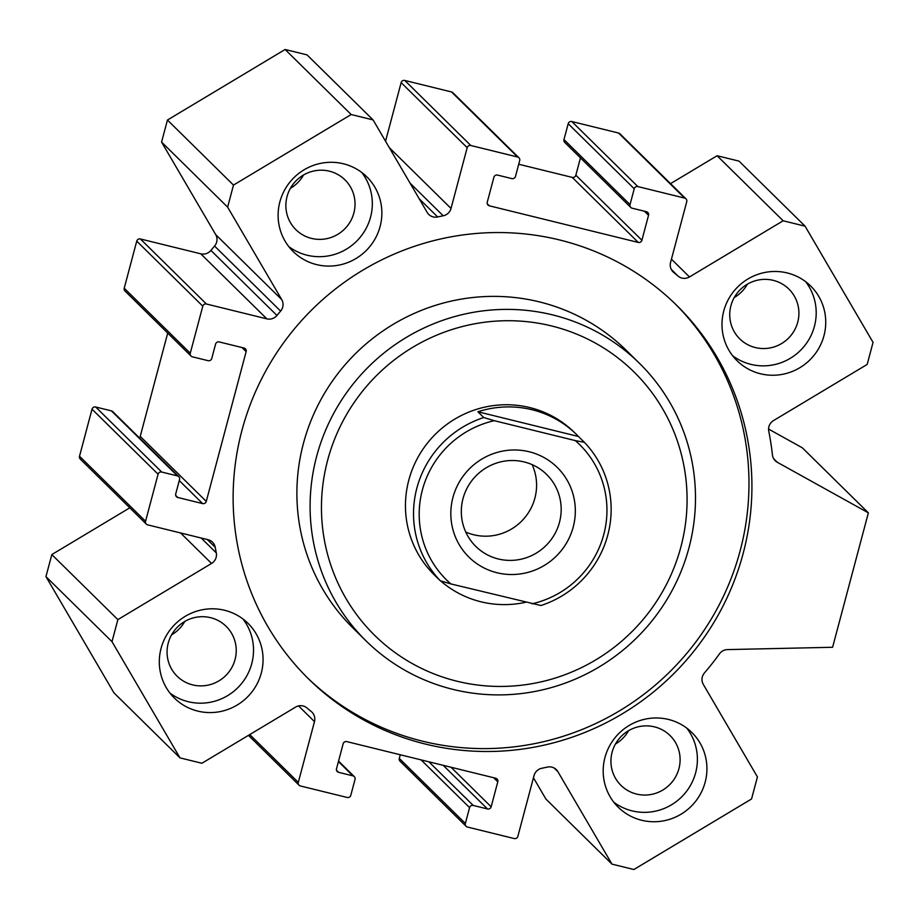 <?xml version="1.0" encoding="UTF-8"?>
<svg xmlns="http://www.w3.org/2000/svg" width="919" height="919" viewBox="0 0 919 919"><rect width="100%" height="100%" fill="white"/><g stroke="black" fill="none" stroke-linecap="round" stroke-linejoin="round"><path stroke-width="1.38" d="M675.063 303.741A262.237 256.608 -45.4 0 1 713.512 615.202A262.237 256.608 -45.4 0 1 422.522 741.185A262.237 256.608 -45.4 0 1 307.049 677.418M425.463 744.08A262.237 256.608 -45.4 0 1 308.52 678.865A262.237 256.608 -45.4 0 1 309.692 311.966A262.237 256.608 -45.4 0 1 676.533 305.177A262.237 256.608 -45.4 0 1 716.981 617.189A262.237 256.608 -45.4 0 1 425.463 744.08M639.486 363.338L626.276 350.334A194.805 190.624 134.6 0 0 353.769 355.377A194.805 190.624 134.6 0 0 352.896 627.93L366.107 640.945A194.805 190.624 -45.4 0 1 366.98 368.381A194.805 190.624 -45.4 0 1 639.486 363.338A194.805 190.624 -45.4 0 1 688.94 547.919A194.805 190.624 -45.4 0 1 552.399 687.286A194.805 190.624 -45.4 0 1 366.107 640.945M438.329 578.809A99.907 97.759 -45.4 0 1 436.364 576.937L434.17 574.766A99.907 97.759 -45.4 0 1 434.618 434.997A99.907 97.759 -45.4 0 1 574.364 432.412L576.569 434.572A99.907 97.759 -45.4 0 1 578.465 436.502L477.903 411.769A99.907 97.759 -45.4 0 1 576.569 434.572M680.864 547.023A184.822 180.848 -45.4 0 1 375.032 635.707A184.822 180.848 -45.4 0 1 456.904 328.026A184.822 180.848 -45.4 0 1 680.864 547.023M361.707 172.439A52.452 51.326 -45.4 0 1 363.545 232.748A52.452 51.326 -45.4 0 1 307.038 255.206A52.452 51.326 -45.4 0 1 288.727 246.545M316.573 264.603A52.452 51.326 -45.4 0 1 293.184 251.553A52.452 51.326 -45.4 0 1 293.425 178.171A52.452 51.326 -45.4 0 1 366.796 176.816A52.452 51.326 -45.4 0 1 374.883 239.216A52.452 51.326 -45.4 0 1 316.573 264.603M311.507 238.4A34.968 34.21 134.6 0 0 350.38 221.479A34.968 34.21 134.6 0 0 344.981 179.883A34.968 34.21 134.6 0 0 329.393 171.187A34.968 34.21 134.6 0 0 290.519 188.108A34.968 34.21 134.6 0 0 295.918 229.704A34.968 34.21 134.6 0 0 311.507 238.4M805.584 281.616A52.452 51.326 -45.4 0 1 807.422 341.914A52.452 51.326 -45.4 0 1 750.915 364.372A52.452 51.326 -45.4 0 1 732.604 355.71M760.45 373.769A52.452 51.326 -45.4 0 1 737.061 360.73A52.452 51.326 -45.4 0 1 737.302 287.348A52.452 51.326 -45.4 0 1 810.661 285.993A52.452 51.326 -45.4 0 1 818.749 348.393A52.452 51.326 -45.4 0 1 760.45 373.769M755.384 347.566A34.968 34.21 134.6 0 0 794.246 330.656A34.968 34.21 134.6 0 0 788.858 289.048A34.968 34.21 134.6 0 0 773.27 280.352A34.968 34.21 134.6 0 0 734.396 297.274A34.968 34.21 134.6 0 0 739.784 338.881A34.968 34.21 134.6 0 0 755.384 347.566M686.78 728.112A52.452 51.326 -45.4 0 1 688.618 788.41A52.452 51.326 -45.4 0 1 632.111 810.868A52.452 51.326 -45.4 0 1 613.8 802.207M641.646 820.265A52.452 51.326 -45.4 0 1 618.257 807.227A52.452 51.326 -45.4 0 1 618.498 733.844A52.452 51.326 -45.4 0 1 691.858 732.489A52.452 51.326 -45.4 0 1 699.945 794.889A52.452 51.326 -45.4 0 1 641.646 820.265M636.58 794.073A34.968 34.21 134.6 0 0 675.442 777.152A34.968 34.21 134.6 0 0 670.054 735.545A34.968 34.21 134.6 0 0 654.466 726.86A34.968 34.21 134.6 0 0 615.592 743.77A34.968 34.21 134.6 0 0 620.98 785.377A34.968 34.21 134.6 0 0 636.58 794.073M242.903 618.935A52.452 51.326 -45.4 0 1 244.741 679.244A52.452 51.326 -45.4 0 1 188.234 701.702A52.452 51.326 -45.4 0 1 169.923 693.041M197.769 711.099A52.452 51.326 -45.4 0 1 174.38 698.061A52.452 51.326 -45.4 0 1 174.621 624.679A52.452 51.326 -45.4 0 1 247.981 623.312A52.452 51.326 -45.4 0 1 256.079 685.723A52.452 51.326 -45.4 0 1 197.769 711.099M192.703 684.896A34.968 34.21 134.6 0 0 231.577 667.975A34.968 34.21 134.6 0 0 226.177 626.379A34.968 34.21 134.6 0 0 210.589 617.683A34.968 34.21 134.6 0 0 171.715 634.604A34.968 34.21 134.6 0 0 177.114 676.2A34.968 34.21 134.6 0 0 192.703 684.896M303.546 174.978A34.968 34.21 -45.4 0 1 290.381 188.349M628.619 730.651A34.968 34.21 -45.4 0 1 615.454 744.022M747.423 284.155A34.968 34.21 -45.4 0 1 734.258 297.515M184.742 621.485A34.968 34.21 -45.4 0 1 171.577 634.845M832.603 647.275L727.48 649.595A9.994 9.776 134.6 0 0 719.52 653.8A284.718 278.595 -45.4 0 1 704.436 672.938A9.994 9.776 134.6 0 0 703.311 684.414L757.428 776.923L751.558 798.967L633.892 869.512L611.962 864.124L557.856 771.615A9.994 9.776 134.6 0 0 547.368 767.089A284.718 278.595 -45.4 0 1 541.842 768.25A9.994 9.776 134.6 0 0 534.031 775.602L517.856 836.37A2.998 2.929 -45.4 0 1 514.226 838.553L467.461 827.043A2.998 2.929 -45.4 0 1 465.359 823.458L469.575 807.617A2.998 2.929 -45.4 0 1 473.205 805.435L487.518 808.961A2.998 2.929 134.6 0 0 491.148 806.79L497.799 781.816A2.998 2.929 134.6 0 0 495.697 778.232L346.785 741.61A2.998 2.929 134.6 0 0 343.155 743.781L336.515 768.755A2.998 2.929 134.6 0 0 338.606 772.339L352.93 775.854A2.998 2.929 -45.4 0 1 355.021 779.438L350.805 795.291A2.998 2.929 -45.4 0 1 347.175 797.462L300.41 785.963A2.998 2.929 -45.4 0 1 298.307 782.379L314.482 721.599A9.994 9.776 134.6 0 0 311.288 711.547A284.718 278.595 -45.4 0 1 307.026 707.986A9.994 9.776 134.6 0 0 295.573 707.113L201.904 763.264L179.975 757.876L112.003 641.669L117.862 619.613L211.542 563.462A9.994 9.776 134.6 0 0 216.287 552.87A284.718 278.595 -45.4 0 1 215.253 547.368A9.994 9.776 134.6 0 0 208.073 539.717L147.66 524.852A2.998 2.929 -45.4 0 1 145.558 521.268L158.079 474.215A2.998 2.929 -45.4 0 1 161.71 472.044L177.459 475.916A2.998 2.929 -45.4 0 1 179.561 479.5L175.724 493.905A2.998 2.929 134.6 0 0 177.827 497.489L202.639 503.589A2.998 2.929 134.6 0 0 206.27 501.418L246.131 351.621A2.998 2.929 134.6 0 0 244.029 348.037L219.216 341.937A2.998 2.929 134.6 0 0 215.586 344.108L211.749 358.513A2.998 2.929 -45.4 0 1 208.119 360.685L192.37 356.813A2.998 2.929 -45.4 0 1 190.267 353.229L202.789 306.176A2.998 2.929 -45.4 0 1 206.419 304.005L266.843 318.859A9.994 9.776 134.6 0 0 276.952 315.458A284.718 278.595 -45.4 0 1 280.617 311.104A9.994 9.776 134.6 0 0 281.742 299.628L227.625 207.131L233.483 185.075L351.161 114.53L373.08 119.918L427.197 212.427A9.994 9.776 134.6 0 0 437.674 216.953A284.718 278.595 -45.4 0 1 443.199 215.793A9.994 9.776 134.6 0 0 451.022 208.452L467.185 147.672A2.998 2.929 -45.4 0 1 470.815 145.501L517.592 157A2.998 2.929 -45.4 0 1 519.694 160.584L515.479 176.425A2.998 2.929 -45.4 0 1 511.849 178.608L497.524 175.081A2.998 2.929 134.6 0 0 493.894 177.264L487.254 202.226A2.998 2.929 134.6 0 0 489.345 205.81L638.268 242.432A2.998 2.929 134.6 0 0 641.899 240.261L648.538 215.299A2.998 2.929 134.6 0 0 646.436 211.715L632.123 208.188A2.998 2.929 -45.4 0 1 630.02 204.604L634.236 188.763A2.998 2.929 -45.4 0 1 637.866 186.58L684.644 198.09A2.998 2.929 -45.4 0 1 686.746 201.675L670.571 262.443A9.994 9.776 134.6 0 0 673.753 272.495A284.718 278.595 -45.4 0 1 678.027 276.068A9.994 9.776 134.6 0 0 689.48 276.941L783.149 220.778L805.067 226.166L873.05 342.373L867.18 364.429L773.511 420.58A9.994 9.776 134.6 0 0 768.755 431.172A284.718 278.595 -45.4 0 1 772.442 454.928A9.994 9.776 134.6 0 0 777.325 462.291L868.375 512.848L832.603 647.275M533.457 777.761L545.92 799.082L611.962 864.124M400.282 754.763L399.305 758.416A2.998 2.929 134.6 0 0 400.075 761.254L466.117 826.296M129.786 507.828L51.82 554.571L45.95 576.627L113.933 692.834L179.975 757.876M45.95 576.627L112.003 641.669M51.82 554.571L117.862 619.613M178.791 476.662L112.75 411.62A2.998 2.929 134.6 0 0 111.406 410.873L95.656 406.991A2.998 2.929 134.6 0 0 92.026 409.173L79.516 456.226A2.998 2.929 134.6 0 0 80.275 459.063L146.316 524.106M167.706 333.092L140.228 436.376A2.998 2.929 -45.4 0 1 139.355 437.812M373.08 119.918L307.038 54.876L285.108 49.488L167.442 120.033L161.572 142.077L215.689 234.586A9.994 9.776 -45.4 0 1 214.564 246.062A284.718 278.595 134.6 0 0 210.91 250.416A9.994 9.776 -45.4 0 1 200.79 253.816L140.377 238.963A2.998 2.929 134.6 0 0 136.747 241.134L124.226 288.187A2.998 2.929 134.6 0 0 124.984 291.024L191.037 356.067M161.572 142.077L227.625 207.131M167.442 120.033L233.483 185.075M285.108 49.488L351.161 114.53M518.925 157.746L452.883 92.704A2.998 2.929 134.6 0 0 451.539 91.957L404.774 80.447A2.998 2.929 134.6 0 0 401.143 82.63L385.543 141.239M580.452 157.884L575.845 175.219A2.998 2.929 -45.4 0 1 572.215 177.39L518.718 164.237M685.976 198.837L619.934 133.783A2.998 2.929 134.6 0 0 618.59 133.037L571.825 121.538A2.998 2.929 134.6 0 0 568.195 123.709L563.979 139.562A2.998 2.929 134.6 0 0 564.737 142.399L630.779 207.441M805.067 226.166L739.025 161.124L717.096 155.736L783.149 220.778M717.096 155.736L670.548 183.639M768.571 429.058L802.321 447.806L868.375 512.848M578.465 436.502L584.346 442.292L575.294 440.603L494.296 420.684L483.773 417.548L477.903 411.769M525.588 602.301A99.907 97.759 -45.4 0 1 440.615 580.877M436.364 576.937A99.907 97.759 -45.4 0 1 434.469 575.007L440.339 580.785L450.861 583.921L540.912 605.518A99.907 97.759 134.6 0 0 584.346 442.292M483.773 417.548A99.907 97.759 134.6 0 0 440.339 580.785M575.294 440.603A94.91 92.865 -45.4 0 1 603.76 534.559A94.91 92.865 -45.4 0 1 531.86 603.84M450.861 583.921A94.91 92.865 -45.4 0 1 422.384 489.953A94.91 92.865 -45.4 0 1 494.296 420.684M573.215 527.047A62.94 61.584 -45.4 0 1 469.069 557.247A62.94 61.584 -45.4 0 1 496.938 452.47A62.94 61.584 -45.4 0 1 573.215 527.047M559.476 522.325A50.476 49.396 134.6 0 0 546.667 474.491A50.476 49.396 134.6 0 0 476.053 475.801A50.476 49.396 134.6 0 0 475.824 546.426A50.476 49.396 134.6 0 0 524.094 558.43A50.476 49.396 134.6 0 0 559.476 522.325M465.761 532.055A50.476 49.396 134.6 0 0 534.892 498.109A50.476 49.396 134.6 0 0 532.135 464.646M554.295 768.112L557.856 771.615M399.305 758.416L465.359 823.458M421.109 759.887L469.575 807.617M428.897 761.805L473.205 805.435M443.211 765.332L487.518 808.961M450.999 767.239L491.148 806.79M493.641 777.727L497.799 781.816M336.503 770.271L338.606 772.339M338.422 761.575L352.93 775.854M249.773 734.568L298.307 782.379M298.549 705.918L314.482 721.599M180.549 532.94L211.542 563.462M201.204 538.029L216.287 552.87M207.269 539.51L215.253 547.368M79.516 456.226L145.558 521.268M92.026 409.173L158.079 474.215M95.656 406.991L161.71 472.044M111.406 410.873L177.459 475.916M175.724 495.421L177.827 497.489M179.274 480.58L202.639 503.589M140.228 436.376L206.27 501.418M241.973 347.531L246.131 351.621M124.226 288.187L190.267 353.229M136.747 241.134L202.789 306.176M140.377 238.963L206.419 304.005M200.79 253.816L266.843 318.859M210.91 250.416L276.952 315.458M214.564 246.062L280.617 311.104M215.689 234.586L281.742 299.628M419.19 198.745L437.674 216.953M410.081 183.168L443.199 215.793M389.323 147.683L451.022 208.452M401.143 82.63L467.185 147.672M404.774 80.447L470.815 145.501M451.539 91.957L517.592 157M487.254 203.742L489.345 205.81M572.215 177.39L638.268 242.432M575.845 175.219L641.899 240.261M644.38 211.209L648.538 215.299M563.979 139.562L630.02 204.604M568.195 123.709L634.236 188.763M571.825 121.538L637.866 186.58M618.59 133.037L684.644 198.09M672.513 271.266L673.753 272.495M671.295 269.439L678.027 276.068M671.444 259.181L689.48 276.941M773.672 458.696L777.325 462.291M338.548 761.116L354.263 776.601M248.452 735.361L299.066 785.217"/></g></svg>

